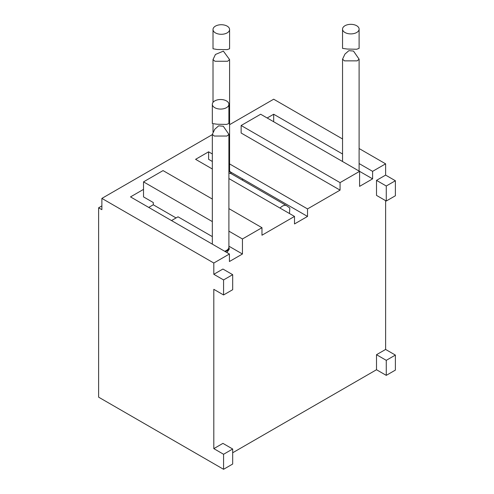 <?xml version="1.0" encoding="UTF-8"?>
<svg xmlns="http://www.w3.org/2000/svg" width="494" height="494" viewBox="0 0 494 494"><rect width="100%" height="100%" fill="white"/><g stroke="black" fill="none" stroke-linecap="round" stroke-linejoin="round"><path stroke-width="0.74" d="M148.731 207.418L153.288 204.788L153.288 202.534L143.526 196.896L143.526 189.381L130.509 196.896L229.426 254.009L213.809 263.024L101.875 198.403L101.875 209.672L98.621 207.795L101.875 205.912M98.621 207.795L98.621 397.164L223.572 469.3L232.68 464.039L232.68 449.009L222.924 443.377L213.809 448.632L213.809 289.323L223.572 294.961L232.68 289.7L232.68 274.67L222.924 269.039L213.809 274.293L213.809 263.024M395.379 180.742L386.265 186.003L386.265 201.027L395.379 195.772L395.379 180.742L385.616 175.104L385.616 163.835L372.6 171.35L359.107 163.557M395.379 355.081L386.265 360.342L386.265 375.366L395.379 370.111L395.379 355.081L385.616 349.443L385.616 200.657M229.58 124.673L273.682 99.208L342.546 138.962M359.107 148.527L385.616 163.835M228.901 231.155L242.443 238.979L261.968 227.703L261.968 235.218L294.504 216.434L228.901 178.556M212.334 168.991L195.587 159.327L208.604 151.812L212.334 153.961M212.334 134.627L101.875 198.403M267.174 117.992L273.682 114.238L342.546 153.992M340.063 190.134L241.14 133.022L241.14 125.507L340.063 182.619L340.063 190.134L307.521 208.919L229.58 163.922M294.504 216.434L294.504 223.949L307.521 216.434L243.097 179.236L241.943 179.902M280.055 208.091A8.281 4.779 -60 0 1 282.469 206.103A8.281 4.779 -60 0 1 286.606 205.689L289.799 208.067L289.49 213.538M243.097 179.236L229.772 171.548L243.097 179.236M208.604 159.327L212.334 161.476L208.604 159.327L208.604 151.812M307.521 216.434L307.521 208.919M212.334 236.62L178.019 216.81L171.511 220.565M386.265 186.003L376.508 180.366L376.508 195.396L386.265 201.027M340.063 182.619L359.583 171.35L359.583 186.374L372.6 178.865L260.665 114.238L241.14 125.507M273.682 121.752L273.682 114.238M372.6 178.865L372.6 171.35M242.443 238.979L242.443 254.009L228.901 246.185M153.288 202.534L143.526 196.896M212.334 199.051L163.051 170.597L143.526 181.866L143.526 189.381M143.526 181.866L212.334 221.596M242.443 254.009L229.426 261.524L229.426 254.009M224.653 251.248A8.281 4.779 0 0 0 226.474 250.452A8.281 4.779 0 0 0 228.901 247.074L229.321 249.056L226.919 252.558M232.68 452.77L376.508 369.734L376.508 354.704L385.616 349.443M376.508 180.366L385.616 175.104M213.809 448.632L223.572 454.27L223.572 469.3M213.809 274.293L223.572 279.931L223.572 294.961M223.572 279.931L232.68 274.67M223.572 454.27L232.68 449.009M176.068 217.94L153.288 204.788M386.265 375.366L376.508 369.734M386.265 360.342L376.508 354.704M261.968 227.703L228.901 208.616M214.76 129.255L218.675 125.828L223.276 126.236L228.901 134.356L226.968 136.041L214.26 136.041L212.334 134.356L214.76 129.255M344.966 54.074L348.888 50.654L353.488 51.061L359.107 59.175L357.181 60.867L344.472 60.867L342.546 59.175L344.966 54.074M215.44 54.47L223.381 51.117L229.574 59.57L227.648 61.256L214.939 61.256L213.013 59.57L215.44 54.47M344.966 25.737A8.281 4.779 0 0 0 342.546 29.115A8.281 4.779 0 0 0 347.659 33.536A8.281 4.779 0 0 0 356.687 32.499A8.281 4.779 0 0 0 359.107 29.115A8.281 4.779 0 0 0 353.994 24.7A8.281 4.779 0 0 0 344.966 25.737M342.546 29.115L342.546 48.387L347.325 49.048L356.687 49.246L359.107 48.387L359.107 29.115M227.154 32.888A8.281 4.779 0 0 0 229.58 29.51A8.281 4.779 0 0 0 224.461 25.089A8.281 4.779 0 0 0 215.44 26.126A8.281 4.779 0 0 0 213.013 29.51A8.281 4.779 0 0 0 218.126 33.925A8.281 4.779 0 0 0 227.154 32.888M213.013 29.51L213.013 48.776L217.101 49.486L227.154 49.641L229.58 48.776L229.58 29.51M226.474 107.673A8.281 4.779 0 0 0 228.901 104.296A8.281 4.779 0 0 0 223.788 99.874A8.281 4.779 0 0 0 214.76 100.912A8.281 4.779 0 0 0 212.334 104.296A8.281 4.779 0 0 0 217.446 108.711A8.281 4.779 0 0 0 226.474 107.673M212.334 104.296L212.334 123.562L217.113 124.222L226.474 124.42L228.901 123.562L228.901 104.296M225.369 251.662A8.281 0.957 -25.3 0 0 226.604 250.977A8.281 0.957 -25.3 0 0 229.321 249.056M228.901 173.462A8.281 4.779 -60 0 1 231.291 173.758L286.606 205.689M228.901 172.678A8.281 4.779 0 0 0 229.58 170.782L231.297 173.758M228.901 247.074L228.901 134.356M212.334 244.135L212.334 134.356M359.107 171.072L359.107 59.175M342.546 161.507L342.546 59.175M229.58 170.782L229.58 59.57M213.013 131.966L213.013 124.5M213.013 102.4L213.013 59.57"/></g></svg>
